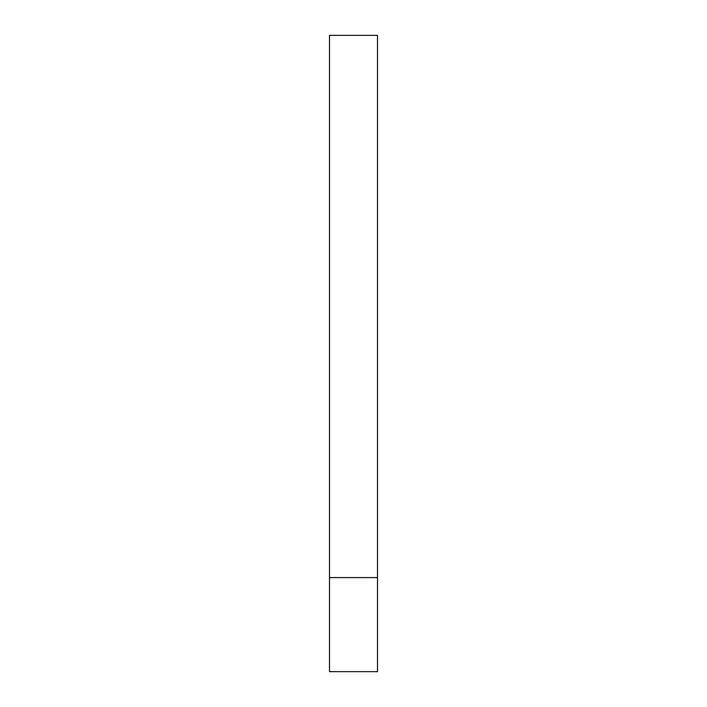 <?xml version="1.0" encoding="UTF-8"?>
<svg xmlns="http://www.w3.org/2000/svg" width="707" height="707" viewBox="0 0 707 707"><rect width="100%" height="100%" fill="white"/><g stroke="black" fill="none" stroke-linecap="round" stroke-linejoin="round"><path stroke-width="1.06" d="M377.494 577.601L377.494 35.35L329.506 35.35L329.506 577.601L377.494 577.601L377.494 671.65L329.506 671.65L329.506 577.601"/></g></svg>
